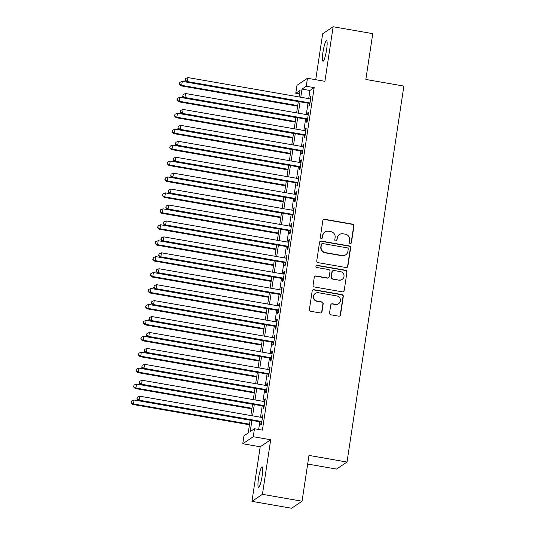 <?xml version="1.0" encoding="UTF-8"?>
<svg xmlns="http://www.w3.org/2000/svg" width="535" height="535" viewBox="0 0 535 535"><rect width="100%" height="100%" fill="white"/><g stroke="black" fill="none" stroke-linecap="round" stroke-linejoin="round"><path stroke-width="0.8" d="M350.191 243.499A1.117 1.097 56.1 0 0 351.441 242.596L353.956 225.984A1.598 1.565 56.1 0 0 352.639 224.145L324.638 219.27A1.598 1.565 56.1 0 0 322.846 220.56L320.331 237.172A1.117 1.097 56.1 0 0 322.043 238.296A1.117 1.097 56.1 0 0 322.505 237.553L322.832 235.407A5.116 5.002 56.1 0 1 328.57 231.267L330.904 231.675A5.116 5.002 56.1 0 1 335.124 237.547L334.796 239.693A1.117 1.097 56.1 0 0 336.508 240.817A1.117 1.097 56.1 0 0 336.976 240.075L337.304 237.928A5.116 5.002 56.1 0 1 343.035 233.788L345.369 234.196A5.116 5.002 56.1 0 1 349.589 240.068L349.268 242.215A1.117 1.097 56.1 0 0 350.191 243.499M350.826 243.418A1.117 1.097 56.1 0 0 351.161 242.783L353.675 226.171A1.598 1.565 56.1 0 0 352.351 224.339L324.35 219.457A1.598 1.565 56.1 0 0 323.374 219.611M321.889 238.376A1.117 1.097 56.1 0 0 322.224 237.747L322.832 235.407M336.361 240.897A1.117 1.097 56.1 0 0 336.696 240.268L337.304 237.928M262.137 475.903A10.419 1.592 -80.1 0 0 262.117 466.854A10.419 1.592 -80.1 0 0 258.512 478.337A10.419 1.592 -80.1 0 0 258.539 487.385A10.419 1.592 -80.1 0 0 262.137 475.903M326.584 49.762A10.419 1.592 -80.1 0 0 326.564 40.713A10.419 1.592 -80.1 0 0 322.959 52.196A10.419 1.592 -80.1 0 0 322.986 61.244A10.419 1.592 -80.1 0 0 326.584 49.762M329.547 312.968A1.598 1.565 56.1 0 0 330.864 314.801L338.722 316.172A1.598 1.565 56.1 0 0 340.514 314.881L343.303 296.423A1.598 1.565 56.1 0 0 341.985 294.591L313.978 289.709A1.598 1.565 56.1 0 0 312.186 291.007L309.397 309.457A1.598 1.565 56.1 0 0 310.715 311.29L320.204 312.942A1.598 1.565 56.1 0 0 321.996 311.651L323.193 303.753A1.598 1.565 56.1 0 0 321.876 301.921L317.168 301.098A4.273 4.18 56.1 0 1 315.423 293.367A4.273 4.18 56.1 0 1 318.432 292.732L336.869 295.949A4.273 4.18 56.1 0 1 338.615 303.679A4.273 4.18 56.1 0 1 335.605 304.315L332.529 303.78A1.598 1.565 56.1 0 0 330.737 305.07L329.547 312.968M302.054 501.215L291.575 508.25L251.952 501.348L262.438 494.313L302.054 501.215L308.983 455.412L347.021 462.046L403.878 86.081L365.84 79.454L372.768 33.651L333.144 26.75L324.899 81.313L307.464 78.277L306.254 86.242L314.179 87.62L262.384 430.127L254.459 428.749L253.256 436.714L242.77 443.749L243.973 435.778L248.227 432.929L250.159 420.115M262.438 494.313L270.69 439.75L253.256 436.714M346.071 267.54A1.598 1.565 56.1 0 0 347.864 266.249L350.659 247.799A1.598 1.565 56.1 0 0 349.335 245.96L321.334 241.084A1.598 1.565 56.1 0 0 319.542 242.375L316.753 260.826A1.598 1.565 56.1 0 0 318.071 262.658L346.071 267.54M346.981 272.108L344.192 290.565A1.598 1.565 56.1 0 1 342.4 291.856L314.393 286.974A1.598 1.565 56.1 0 1 313.075 285.142L314.272 277.244A1.598 1.565 56.1 0 1 316.065 275.953L327.42 277.933A1.598 1.565 56.1 0 0 329.212 276.635L330.001 271.399A1.598 1.565 56.1 0 0 328.684 269.566L316.86 267.507A1.117 1.097 56.1 0 1 316.406 265.48A1.117 1.097 56.1 0 1 317.195 265.313L345.663 270.275A1.598 1.565 56.1 0 1 346.981 272.108L344.192 290.565M333.144 26.75L322.665 33.785L315.717 79.715M309.31 103.415L308.889 106.204L309.598 105.723L311.042 96.166L310.333 96.641L309.999 98.848M306.903 119.345L306.481 122.134L307.19 121.659L308.635 112.096L307.926 112.571L307.592 114.778M304.489 135.275L304.067 138.063L304.776 137.589L306.227 128.025L305.518 128.507L305.184 130.707M302.081 151.204L301.66 153.993L302.369 153.518L303.813 143.962L303.104 144.437L302.77 146.637M299.674 167.134L299.252 169.923L299.961 169.448L301.406 159.891L300.697 160.366L300.362 162.566M297.266 183.064L296.845 185.852L297.554 185.377L298.998 175.821L298.289 176.296L297.955 178.503M294.852 198.993L294.431 201.782L295.139 201.307L296.584 191.751L295.882 192.225L295.547 194.432M292.444 214.93L292.023 217.718L292.732 217.237L294.176 207.68L293.468 208.155L293.133 210.362M290.037 230.859L289.616 233.648L290.324 233.173L291.769 223.61L291.06 224.085L290.726 226.292M287.629 246.789L287.208 249.577L287.917 249.103L289.361 239.54L288.653 240.021L288.318 242.221M285.215 262.718L284.794 265.507L285.503 265.032L286.947 255.476L286.238 255.951L285.911 258.151M282.808 278.648L282.386 281.437L283.095 280.962L284.54 271.405L283.831 271.88L283.496 274.08M280.4 294.578L279.979 297.366L280.688 296.892L282.132 287.335L281.423 287.81L281.089 290.017M277.993 310.507L277.571 313.296L278.274 312.821L279.725 303.265L279.016 303.74L278.681 305.946M275.578 326.444L275.157 329.226L275.866 328.751L277.311 319.194L276.602 319.669L276.274 321.876M273.171 342.373L272.75 345.162L273.459 344.687L274.903 335.124L274.194 335.599L273.86 337.806M270.763 358.303L270.342 361.092L271.051 360.617L272.496 351.054L271.787 351.528L271.452 353.735M268.356 374.233L267.928 377.021L268.637 376.546L270.088 366.99L269.379 367.465L269.045 369.665M265.942 390.162L265.52 392.951L266.229 392.476L267.674 382.92L266.965 383.394L266.637 385.595M263.534 406.092L263.113 408.88L263.822 408.406L265.266 398.849L264.558 399.324L264.223 401.531M314.179 87.62L309.932 90.475L308.702 98.621M308.006 103.188L306.287 114.55M305.599 119.118L303.88 130.48M303.191 135.047L301.472 146.409M300.777 150.977L299.058 162.346M298.37 166.907L296.651 178.275M295.962 182.836L294.243 194.205M293.554 198.773L291.836 210.135M291.14 214.702L289.422 226.064M288.733 230.632L287.014 241.994M286.325 246.561L284.607 257.923M283.918 262.491L282.199 273.853M281.504 278.421L279.785 289.789M279.096 294.35L277.377 305.719M276.689 310.287L274.97 321.649M274.281 326.216L272.562 337.578M271.867 342.146L270.148 353.508M269.459 358.076L267.741 369.438M267.052 374.005L265.333 385.367M264.644 389.935L262.926 401.303M262.23 405.864L260.512 417.233M259.823 421.794L258.659 429.478M261.127 422.021L260.705 424.81L261.414 424.335L262.859 414.779L262.15 415.254L261.816 417.46M307.678 464.052L336.535 469.075L347.021 462.046M270.69 439.75L260.204 446.785L251.952 501.348M260.204 446.785L242.77 443.749M299.493 93.926L295.775 93.277L296.978 85.306L307.464 78.277M251.898 420.416L250.206 431.598L254.459 428.749M306.254 86.242L302.007 89.091L300.777 97.236M300.082 101.804L298.363 113.173M297.674 117.733L295.955 129.102M295.266 133.67L293.548 145.032M292.859 149.599L291.14 160.961M290.445 165.529L288.726 176.891M288.037 181.459L286.319 192.821M285.63 197.388L283.911 208.75M283.216 213.318L281.497 224.687M280.808 229.248L279.089 240.616M278.401 245.177L276.682 256.546M275.993 261.113L274.274 272.475M273.579 277.043L271.86 288.405M271.171 292.973L269.453 304.335M268.764 308.902L267.045 320.264M266.356 324.832L264.638 336.201M263.942 340.762L262.224 352.13M261.535 356.691L259.816 368.06M259.127 372.627L257.409 383.99M256.72 388.557L255.001 399.919M254.306 404.487L252.587 415.849M299.038 96.935L300.021 90.422L295.775 93.277M250.855 415.548L252.573 404.186M253.262 399.618L254.981 388.249M255.67 383.689L257.388 372.32M258.077 367.759L259.796 356.39M260.491 351.823L262.21 340.461M262.899 335.893L264.618 324.531M265.307 319.963L267.025 308.601M267.714 304.034L269.433 292.672M270.128 288.104L271.847 276.742M272.536 272.175L274.254 260.806M274.943 256.245L276.662 244.876M277.351 240.309L279.076 228.947M279.765 224.379L281.484 213.017M282.172 208.449L283.891 197.087M284.58 192.52L286.299 181.158M286.994 176.59L288.713 165.228M289.402 160.66L291.12 149.292M291.809 144.731L293.528 133.362M294.217 128.801L295.935 117.432M296.631 112.865L298.349 101.503M309.932 90.475L302.007 89.091M310.333 96.641L310.955 96.748M307.926 112.571L308.548 112.684M305.518 128.507L306.134 128.614M303.104 144.437L303.726 144.544M300.697 160.366L301.319 160.473M298.289 176.296L298.911 176.403M295.882 192.225L296.497 192.333M293.468 208.155L294.089 208.262M291.06 224.085L291.682 224.198M288.653 240.021L289.274 240.128M286.238 255.951L286.86 256.058M283.831 271.88L284.453 271.987M281.423 287.81L282.045 287.917M279.016 303.74L279.631 303.847M276.602 319.669L277.224 319.776M274.194 335.599L274.816 335.706M271.787 351.528L272.409 351.642M269.379 367.465L269.994 367.572M266.965 383.394L267.587 383.501M264.558 399.324L265.179 399.431M262.15 415.254L262.772 415.361M339.431 234.544L339.15 234.738A5.116 5.002 56.1 0 0 337.017 238.115M324.959 232.023L324.678 232.217A5.116 5.002 56.1 0 0 322.551 235.594M347.055 267.393A1.598 1.565 56.1 0 0 347.583 266.437L350.371 247.986A1.598 1.565 56.1 0 0 349.054 246.153L321.053 241.272A1.598 1.565 56.1 0 0 320.07 241.419M348.218 249.136A1.117 1.097 56.1 0 0 347.295 247.852L322.719 243.565A1.117 1.097 56.1 0 0 321.461 244.475L321.12 246.742A5.116 5.002 56.1 0 0 325.34 252.614L342.139 255.543A5.116 5.002 56.1 0 0 347.877 251.403L348.218 249.136M321.93 243.733L321.642 243.927A1.117 1.097 56.1 0 0 321.181 244.662L321.461 244.475M345.744 254.78L345.463 254.974A5.116 5.002 56.1 0 1 341.858 255.73L325.059 252.801A5.116 5.002 56.1 0 1 320.833 246.929L321.181 244.662M343.376 291.702A1.598 1.565 56.1 0 0 343.905 290.752M328.543 277.692L328.263 277.886A1.598 1.565 56.1 0 1 327.132 278.12L315.777 276.14A1.598 1.565 56.1 0 0 314.801 276.294M346.693 272.302A1.598 1.565 56.1 0 0 345.376 270.469L316.907 265.507A1.117 1.097 56.1 0 0 316.272 265.587M339.203 279.986A4.273 4.18 56.1 0 0 343.938 274.936A4.273 4.18 56.1 0 0 340.467 271.62L333.974 270.489A1.598 1.565 56.1 0 0 332.181 271.78L331.386 277.016A1.598 1.565 56.1 0 0 332.71 278.855L338.922 280.173A4.273 4.18 56.1 0 0 341.932 279.537L342.219 279.35M332.844 270.723L332.563 270.911A1.598 1.565 56.1 0 0 331.901 271.967L332.181 271.78M338.922 280.173L332.422 279.043A1.598 1.565 56.1 0 1 331.105 277.21L331.901 271.967M338.615 303.679L338.334 303.867A4.273 4.18 56.1 0 1 335.318 304.502L332.248 303.967A1.598 1.565 56.1 0 0 331.265 304.114M315.423 293.367L315.135 293.561A4.273 4.18 56.1 0 0 316.887 301.292L317.168 301.098M321.187 312.794A1.598 1.565 56.1 0 0 321.716 311.845L322.913 303.947A1.598 1.565 56.1 0 0 321.588 302.108L316.887 301.292M339.698 316.018A1.598 1.565 56.1 0 0 340.227 315.068L343.022 296.617A1.598 1.565 56.1 0 0 341.698 294.778L313.697 289.903A1.598 1.565 56.1 0 0 312.721 290.05M298.329 101.603L182.281 81.38L181.679 85.366L180.97 85.841L297.641 106.171M179.586 83.955L179.827 82.363L179.305 84.142L181.679 85.366L297.727 105.589M179.827 82.363L182.281 81.38M180.97 85.841L179.305 84.142M310.019 102.941L187.35 81.561L187.952 77.582L310.621 98.955M309.932 103.522L186.641 82.036L187.35 81.561L185.257 80.15L185.498 78.558L185.257 80.15M184.97 80.344L186.641 82.036M187.952 77.582L185.498 78.558M295.922 117.533L179.874 97.317L179.272 101.296L178.563 101.77L295.233 122.1M177.179 99.885L177.419 98.293L176.898 100.072L179.272 101.296L295.32 121.519M177.419 98.293L179.874 97.317M178.563 101.77L176.898 100.072M293.514 133.462L177.466 113.246L176.864 117.225L176.155 117.7L292.826 138.03M174.771 115.814L175.012 114.222L174.484 116.008L176.864 117.225L292.912 137.448M175.012 114.222L177.466 113.246M176.155 117.7L174.484 116.008M291.107 149.399L175.052 129.176L174.45 133.155L173.741 133.63L290.411 153.96M172.364 131.744L172.604 130.152L172.076 131.938L174.45 133.155L290.498 153.378M172.604 130.152L175.052 129.176M173.741 133.63L172.076 131.938M288.693 165.328L172.644 145.105L172.043 149.084L171.334 149.566L288.004 169.889M169.949 147.673L170.19 146.082L169.669 147.867L172.043 149.084L288.091 169.307M170.19 146.082L172.644 145.105M171.334 149.566L169.669 147.867M307.612 118.87L184.936 97.49L185.538 93.511L308.213 114.885M307.525 119.452L184.227 97.972L184.936 97.49L182.85 96.079L183.09 94.488L182.85 96.079M182.562 96.273L184.227 97.972M185.538 93.511L183.09 94.488M305.197 134.8L182.529 113.427L183.13 109.441L305.806 130.814M305.111 135.382L181.82 113.901L182.529 113.427L180.435 112.016L180.676 110.417L180.435 112.016M180.155 112.203L181.82 113.901M183.13 109.441L180.676 110.417M302.79 150.73L180.121 129.356L180.723 125.371L303.392 146.744M302.703 151.311L179.412 129.831L180.121 129.356L178.028 127.945L178.269 126.354L178.028 127.945M177.747 128.132L179.412 129.831M180.723 125.371L178.269 126.354M300.382 166.659L177.714 145.286L178.315 141.3L300.984 162.68M300.296 167.241L177.005 145.761L177.714 145.286L175.62 143.875L175.861 142.283L175.62 143.875M175.333 144.062L177.005 145.761M178.315 141.3L175.861 142.283M286.285 181.258L170.237 161.035L169.635 165.021L168.926 165.496L285.596 185.826M167.542 163.61L167.783 162.011L167.261 163.797L169.635 165.021L285.683 185.237M167.783 162.011L170.237 161.035M168.926 165.496L167.261 163.797M297.975 182.589L175.299 161.216L175.901 157.237L298.577 178.61M297.881 183.177L174.591 161.69L175.299 161.216L173.213 159.804L173.454 158.213L173.213 159.804M172.925 159.992L174.591 161.69M175.901 157.237L173.454 158.213M283.878 197.188L167.829 176.965L167.228 180.95L166.519 181.425L283.182 201.755M165.134 179.539L165.375 177.948L164.847 179.727L167.228 180.95L283.276 201.167M165.375 177.948L167.829 176.965M166.519 181.425L164.847 179.727M295.561 198.518L172.892 177.145L173.494 173.166L296.163 194.539M295.474 199.107L172.183 177.62L172.892 177.145L170.799 175.734L171.039 174.142L170.799 175.734M170.518 175.928L172.183 177.62M173.494 173.166L171.039 174.142M281.463 213.117L165.415 192.894L164.813 196.88L164.105 197.355L280.775 217.685M162.72 195.469L162.968 193.877L162.439 195.656L164.813 196.88L280.862 217.103M162.968 193.877L165.415 192.894M164.105 197.355L162.439 195.656M293.153 214.455L170.484 193.075L171.086 189.096L293.755 210.469M293.066 215.037L169.776 193.55L170.484 193.075L168.391 191.664L168.632 190.072L168.391 191.664M168.11 191.858L169.776 193.55M171.086 189.096L168.632 190.072M279.056 229.047L163.008 208.831L162.406 212.81L161.697 213.284L278.367 233.614M160.313 211.399L160.553 209.807L160.032 211.586L162.406 212.81L278.454 233.033M160.553 209.807L163.008 208.831M161.697 213.284L160.032 211.586M290.746 230.384L168.077 209.004L168.679 205.025L291.348 226.399M290.659 230.966L167.368 209.486L168.077 209.004L165.984 207.593L166.224 206.002L165.984 207.593M165.696 207.787L167.368 209.486M168.679 205.025L166.224 206.002M276.649 244.976L160.6 224.76L159.998 228.739L159.29 229.214L275.96 249.544M157.905 227.328L158.146 225.737L157.624 227.522L159.998 228.739L276.047 248.962M158.146 225.737L160.6 224.76M159.29 229.214L157.624 227.522M288.338 246.314L165.663 224.941L166.265 220.955L288.94 242.328M288.245 246.896L164.954 225.416L165.663 224.941L163.57 223.53L163.81 221.931L163.57 223.53M163.289 223.717L164.954 225.416M166.265 220.955L163.81 221.931M274.241 260.906L158.193 240.69L157.591 244.669L156.882 245.144L273.546 265.474M155.498 243.258L155.738 241.666L155.21 243.452L157.591 244.669L273.639 264.892M155.738 241.666L158.193 240.69M156.882 245.144L155.21 243.452M285.924 262.244L163.255 240.87L163.857 236.885L286.526 258.258M285.837 262.825L162.546 241.345L163.255 240.87L161.162 239.459L161.403 237.861L161.162 239.459M160.881 239.647L162.546 241.345M163.857 236.885L161.403 237.861M271.827 276.842L155.779 256.619L155.177 260.599L154.468 261.08L271.138 281.403M153.084 259.187L153.324 257.596L152.803 259.381L155.177 260.599L271.225 280.822M153.324 257.596L155.779 256.619M154.468 261.08L152.803 259.381M283.517 278.173L160.848 256.8L161.45 252.814L284.118 274.194M283.43 278.755L160.139 257.275L160.848 256.8L158.755 255.389L158.995 253.797L158.755 255.389M158.474 255.576L160.139 257.275M161.45 252.814L158.995 253.797M269.419 292.772L153.371 272.549L152.769 276.535L152.06 277.01L268.73 297.34M150.676 275.124L150.917 273.525L150.395 275.311L152.769 276.535L268.817 296.751M150.917 273.525L153.371 272.549M152.06 277.01L150.395 275.311M281.109 294.103L158.44 272.73L159.042 268.744L281.711 290.124M281.022 294.685L157.731 273.204L158.44 272.73L156.347 271.319L156.588 269.727L156.347 271.319M156.059 271.506L157.731 273.204M159.042 268.744L156.588 269.727M267.012 308.702L150.964 288.479L150.362 292.464L149.653 292.939L266.323 313.269M148.269 291.053L148.509 289.455L147.988 291.241L150.362 292.464L266.41 312.681M148.509 289.455L150.964 288.479M149.653 292.939L147.988 291.241M278.702 310.032L156.026 288.659L156.628 284.68L279.303 306.053M278.608 310.621L155.317 289.134L156.026 288.659L153.933 287.248L154.174 285.657L153.933 287.248M153.652 287.442L155.317 289.134M156.628 284.68L154.174 285.657M264.604 324.631L148.556 304.408L147.948 308.394L147.245 308.869L263.909 329.199M145.861 306.983L146.102 305.391L145.573 307.17L147.948 308.394L264.002 328.617M146.102 305.391L148.556 304.408M147.245 308.869L145.573 307.17M276.287 325.969L153.619 304.589L154.22 300.61L276.889 321.983M276.2 326.551L152.91 305.064L153.619 304.589L151.525 303.178L151.766 301.586L151.525 303.178M151.244 303.372L152.91 305.064M154.22 300.61L151.766 301.586M262.19 340.561L146.142 320.338L145.54 324.324L144.831 324.798L261.501 345.129M143.447 322.913L143.688 321.321L143.166 323.1L145.54 324.324L261.588 344.547M143.688 321.321L146.142 320.338M144.831 324.798L143.166 323.1M273.88 341.898L151.211 320.518L151.813 316.539L274.482 337.913M273.793 342.48L150.502 320.993L151.211 320.518L149.118 319.107L149.359 317.516L149.118 319.107M148.83 319.301L150.502 320.993M151.813 316.539L149.359 317.516M259.783 356.491L143.734 336.274L143.133 340.253L142.424 340.728L259.094 361.058M141.039 338.842L141.28 337.251L140.758 339.036L143.133 340.253L259.181 360.476M141.28 337.251L143.734 336.274M142.424 340.728L140.758 339.036M271.472 357.828L148.797 336.455L149.405 332.469L272.074 353.842M271.385 358.41L148.095 336.93L148.797 336.455L146.71 335.044L146.951 333.445L146.71 335.044M146.423 335.231L148.095 336.93M149.405 332.469L146.951 333.445M257.375 372.42L141.327 352.204L140.725 356.183L140.016 356.658L256.686 376.988M138.632 354.772L138.873 353.18L138.344 354.966L140.725 356.183L256.773 376.406M138.873 353.18L141.327 352.204M140.016 356.658L138.344 354.966M269.058 373.758L146.389 352.384L146.991 348.399L269.667 369.772M268.971 374.339L145.68 352.859L146.389 352.384L144.296 350.973L144.537 349.375L144.296 350.973M144.015 351.161L145.68 352.859M146.991 348.399L144.537 349.375M254.968 388.356L138.919 368.133L138.311 372.113L137.609 372.587L254.272 392.917M136.224 370.702L136.465 369.11L135.937 370.895L138.311 372.113L254.366 392.336M136.465 369.11L138.919 368.133M137.609 372.587L135.937 370.895M266.651 389.687L143.982 368.314L144.584 364.328L267.253 385.708M266.564 390.269L143.273 368.789L143.982 368.314L141.889 366.903L142.129 365.311L141.889 366.903M141.608 367.09L143.273 368.789M144.584 364.328L142.129 365.311M252.553 404.286L136.505 384.063L135.903 388.049L135.194 388.524L251.865 408.847M133.81 386.638L134.051 385.039L133.529 386.825L135.903 388.049L251.952 408.265M134.051 385.039L136.505 384.063M135.194 388.524L133.529 386.825M264.243 405.617L141.574 384.244L142.176 380.258L264.845 401.638M264.156 406.199L140.865 384.718L141.574 384.244L139.481 382.833L139.722 381.241L139.481 382.833M139.194 383.02L140.865 384.718M142.176 380.258L139.722 381.241M250.146 420.216L134.098 399.993L133.496 403.978L132.787 404.453L249.457 424.783M131.403 402.567L131.643 400.969L131.122 402.755L133.496 403.978L249.544 424.195M131.643 400.969L134.098 399.993M132.787 404.453L131.122 402.755M261.836 421.547L139.16 400.173L139.762 396.194L262.438 417.567M261.742 422.135L138.451 400.648L139.16 400.173L137.074 398.762L137.314 397.171L137.074 398.762M136.786 398.949L138.451 400.648M139.762 396.194L137.314 397.171"/></g></svg>
